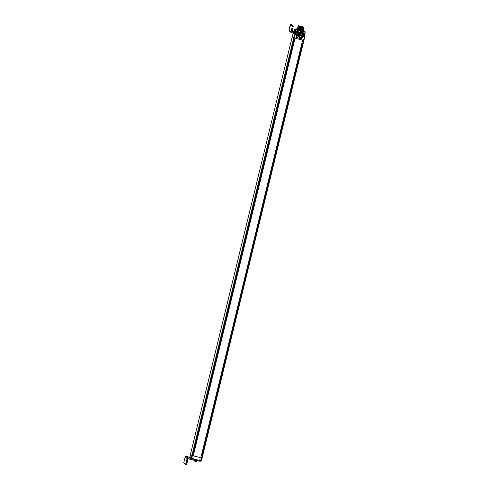 <?xml version="1.0" encoding="UTF-8"?>
<svg xmlns="http://www.w3.org/2000/svg" width="489" height="489" viewBox="0 0 489 489"><rect width="100%" height="100%" fill="white"/><g stroke="black" fill="none" stroke-linecap="round" stroke-linejoin="round"><path stroke-width="0.73" d="M190.979 458.279L189.995 457.411L190.447 454.373L191.902 455.601L190.459 454.385L292.257 36.767L294.103 38.105L192.299 455.724L191.902 455.601L293.706 37.983M304.036 37.036L304.69 37.152L303.926 40.318L201.584 460.149L201.236 460.1L201.774 457.881L192.507 455.724M192.886 455.809L201.089 457.68M201.468 457.765L201.829 457.893L303.632 40.275L303.944 40.312L303.101 43.741M304.671 36.975L303.003 36.565L303.486 36.204L304.409 36.43L304.69 37.152L202.122 457.936L303.632 40.275M193.241 455.937L295.044 38.319L302.685 40.061L200.881 457.68M293.094 33.607L292.251 36.761L293.693 37.971L303.92 40.312M293.437 41.681L193.186 452.936M293.822 41.767L193.565 453.022M302.404 43.723L202.153 454.978M302.025 43.637L201.768 454.892M202.464 456.579L202.978 454.495M202.122 457.936L202.47 456.549M202.128 457.93L201.584 460.149M192.464 455.724L192.959 455.834M201.046 457.68L201.541 457.79M199.524 460.43L193.137 458.902L199.524 460.43L199.769 459.764L201.236 460.1M199.53 460.43L193.173 458.982L193.289 458.285L191.126 457.618L190.979 458.236L190.056 457.502M193.179 458.982L192.58 458.621M191.016 458.309L191.37 458.327M189.921 456.604L190.465 454.391M202.189 454.825L201.804 454.739M201.816 454.697L202.195 454.801M202.342 454.996L201.578 454.831M199.824 459.831L201.492 460.241L200.624 460.534L199.836 459.782M193.607 452.869L193.222 452.783M193.234 452.741L193.613 452.838M193.76 453.034L192.99 452.875M191.303 457.765L192.036 458.578L192.923 458.205M190.001 456.671L190.203 457.325M294.421 34.78L295.24 35.031M294.586 33.435L294.244 34.627L296.089 35.019L294.384 34.75M292.263 36.767L293.272 33.747M293.113 33.68L293.498 33.313M295.448 35.08L296.071 35.086M299.17 35.196L299.305 34.646L299.17 35.19L300.521 35.654L300.527 34.921L301.077 35.043L300.943 35.593L302.288 36.058L302.3 35.324L302.844 35.446L302.874 36.773L303.822 36.987M294.525 33.955L296.493 34.358A4.071 0.348 -166.3 0 1 295.344 33.674M294.427 33.399L294.28 33.998L294.879 34.004L294.995 33.527M303.204 35.275L304.005 36.082L304.347 35.294M302.514 35.171L302.844 35.446L302.563 36.119L304.005 36.082M302.013 35.086L302.3 35.324L302.165 35.874L301.884 35.636A4.071 0.348 -166.3 0 1 300.973 35.477M300.228 35.33L300.307 34.737L300.228 35.33A4.071 0.348 -166.3 0 1 299.195 35.098M298.51 34.328L298.467 34.517A3.716 0.318 -166.3 0 1 297.526 34.267L297.398 34.786L298.437 34.908A4.071 0.348 -166.3 0 1 297.434 34.64M304.415 36.18L304.665 35.642L304.561 36.547M304.47 36.223L303.565 36.21M296.682 34.621L296.401 35.294M297.899 35.349A1.241 1.216 130.1 0 0 296.805 37.5A1.241 1.216 130.1 0 0 297.312 37.751L300.924 38.576A1.241 1.216 130.1 0 0 302.013 36.424A1.241 1.216 130.1 0 0 301.505 36.174L297.899 35.349M296.774 37.47A1.241 1.216 130.1 0 0 297.153 37.671M302.288 36.834A1.241 1.216 130.1 0 0 301.982 36.394M296.976 34.847L296.988 34.114L296.976 34.847L296.377 34.615L296.242 35.165M296.511 33.869L296.493 34.358M296.774 33.93L297.532 34.236L297.251 34.908L298.748 35.251L298.761 34.517L299.305 34.64L299.023 35.312L300.521 35.654M301.939 35.074L301.884 35.636M302.709 35.997L302.844 35.446L302.422 35.514M300.845 34.853L300.79 35.715L302.288 36.058M300.943 35.593L300.656 35.104M299.085 34.462L298.541 34.334M297.398 34.786L297.532 34.242L297.11 34.297M298.467 34.517L298.437 34.908M296.799 29.743L296.884 29.297L303.932 30.899C302.055 30.85 299.659 30.361 296.737 29.432M296.847 28.9L296.377 29.254M296.395 28.888L296.884 29.297M303.932 30.899L303.913 30.966C302.037 30.917 299.641 30.428 296.719 29.499M296.365 29.114A4.786 0.41 13.7 0 0 295.735 29.065A4.786 0.41 13.7 0 0 300.802 30.856A4.786 0.41 13.7 0 0 304.543 31.21A4.786 0.41 13.7 0 0 303.92 30.948L299.537 30.501M300.301 30.691L303.981 31.235M298.278 29.75A4.187 0.361 13.7 0 0 298.981 29.951M303.626 30.581L303.987 30.886M301.988 36.449L301.945 36.412A1.204 1.186 -49.9 0 0 301.45 36.168L297.887 35.379L301.499 36.204A1.204 1.186 -49.9 0 1 302.373 37.635L302.373 37.641A1.204 1.186 -49.9 0 1 300.931 38.545L297.318 37.72A1.204 1.186 -49.9 0 1 296.444 36.29L296.444 36.29A1.204 1.186 -49.9 0 1 297.887 35.379M296.805 37.457A1.204 1.186 -49.9 0 1 296.438 36.944M298.865 36.834A0.568 0.556 -49.9 0 1 299.543 36.412A0.568 0.556 -49.9 0 1 299.953 37.085A0.568 0.556 -49.9 0 1 299.274 37.512A0.568 0.556 -49.9 0 1 298.865 36.834M298.149 36.675A0.568 0.556 130.1 0 0 297.74 36.003A0.568 0.556 130.1 0 0 297.061 36.424A0.568 0.556 130.1 0 0 297.471 37.097A0.568 0.556 130.1 0 0 298.149 36.675M300.668 37.25A0.568 0.556 -49.9 0 1 301.346 36.822A0.568 0.556 -49.9 0 1 301.762 37.494A0.568 0.556 -49.9 0 1 301.083 37.922A0.568 0.556 -49.9 0 1 300.668 37.25M303.755 30.043L301.297 29.737L301.334 29.279L303.437 29.511L303.59 30.715L300.711 30.318L296.805 29.065L297.495 28.062L300.478 29.083L300.442 29.542L296.97 28.386M301.334 29.279L300.766 30.073L300.442 29.542L300.766 30.073M303.437 29.511L303.094 29.316M297.887 28.044L297.495 28.062M300.478 29.083L301.297 29.248M303.039 29.395L297.887 28.221L297.972 27.714M298.217 27.824L303.382 28.613L298.217 27.824L302.887 29.01L297.777 27.531M301.786 27.781L298.357 26.748L303.596 27.757L301.786 27.781L303.596 27.757M298.021 27.029L297.984 26.675M303.553 28.429L298.253 27.182L303.492 28.185L303.382 28.613M297.88 27.103L297.917 27.457M298.149 27.61L303.449 28.539M298.253 27.182L303.492 28.185M298.296 25.758L303.657 27.115L298.932 25.801L298.192 25.819L298.125 26.602M298.357 26.748L303.742 27.641L298.534 26.534L298.614 26.027L303.828 27.225L303.761 27.573M298.168 27.537L303.4 28.545M298.272 27.109L303.657 28.001M298.614 26.027L300.814 26.174L303.828 27.225L298.479 26.253M298.376 26.681L301.878 27.421M298.62 26.174L303.333 27.195M300.662 26.644L298.638 26.106M298.467 26.32L303.7 27.329M301.805 26.883L300.16 26.479M301.2 29.652A0.446 0.44 -49.9 0 1 300.533 29.939M293.406 41.803L293.791 41.889M293.247 41.62L294.011 41.785M295.821 34.474L294.904 34.248L295.821 34.474L296.089 35.019M295.49 34.383L295.056 34.303L295.478 34.426M301.994 43.759L302.373 43.845M301.829 43.576L302.593 43.741M304.635 37.109L303.003 36.565M303.486 36.204L304.409 36.43M304.072 36.339L303.638 36.259L304.06 36.382M291.346 24.639L290.558 24.45L289.904 25.96L289.158 30.294L291.811 32.017L291.022 31.828M290.582 24.462L292.391 25.984L290.992 31.828M289.72 27.512L290.319 25.489L289.94 27.561M291.725 29.193L292.129 27.011L291.725 29.193M299.971 34.664L300.173 33.839A5.318 0.458 13.7 0 0 304.561 34.444L304.36 35.269A5.318 0.458 -166.3 0 1 299.971 34.664L291.456 32.72A0.85 0.837 -49.9 0 1 291.108 32.549L289.555 31.241A0.85 0.837 -49.9 0 1 289.286 30.404M294.115 31.504L292.3 31.094M291.108 32.549A0.85 0.837 -49.9 0 1 290.839 31.712M300.173 33.839L291.921 31.956M291.646 30.318L292.465 30.507L291.811 32.017M292.465 30.507L293.211 26.174L292.391 25.984M291.395 24.652L293.211 26.174M292.233 31.296L293.663 31.577L292.275 31.168M293.92 32.335L292.868 31.999L293.92 32.335M187.036 463.04L186.217 462.851L186.804 460.449L187.623 460.638L187.036 463.04L186.382 464.55L185.594 464.361M187.623 460.638L187.782 458.706L185.154 456.995M186.804 460.449L186.835 458.407A0.85 0.837 130.1 0 1 187.855 457.771L196.37 459.715A5.318 0.458 13.7 0 0 197.171 459.892M186.217 462.851L185.569 464.367L183.73 462.826L185.129 456.983M186.401 461.304L185.802 463.327L186.401 461.304M184.396 459.617L183.992 461.805L184.616 459.666M200.704 460.552L200.557 461.145A5.318 0.458 -166.3 0 1 196.168 460.534L187.703 458.633M187.855 457.771L186.303 456.469A0.85 0.837 130.1 0 0 185.282 457.105M186.303 456.469L190.019 457.313M199.634 460.332A5.318 0.458 13.7 0 0 200.093 460.381L199.64 460.296M189.842 457.985L190.893 458.321L189.842 457.985M188.809 457.111L189.86 457.453L188.809 457.111M195.527 460.522L196.156 460.675M196.767 460.797L195.991 460.681L195.789 461.506L196.602 461.64L196.816 460.901L194.983 460.369M196.841 460.901L196.676 461.592L196.78 460.803M195.802 461.506L194.793 461.158L195.001 460.491L195.955 460.754L195.783 461.439L194.708 461.127M194.744 461.115L194.824 460.357L194.708 461.09M194.439 460.143L197.311 460.785M194.811 460.314L193.803 460.308L194.775 460.577M194.756 460.638L193.705 460.247M304.378 34.419A5.141 0.44 -166.3 0 1 300.148 33.814A5.141 0.44 -166.3 0 1 294.402 31.968L294.714 30.581L294.543 32.005M294.47 30.294L294.83 29.077L295.594 29.719L294.983 32.231L294.537 32.029L294.916 30.673L294.586 32.048M294.983 32.231A5.672 0.489 13.7 0 0 295.289 32.341L295.741 32.47L296.077 31.094L299.757 32.115L299.244 33.454L297.905 33.111L295.741 32.47L296.077 31.1L295.814 32.494M299.58 32.078L296.731 31.308L296.395 32.677L296.468 31.229L296.138 32.598M303.082 34.254L303.418 32.873L301.34 32.476L304.433 33.001L303.969 32.946L303.651 34.334L303.834 32.934L303.418 32.873L303.082 34.254L300.509 33.765A5.672 0.489 -166.3 0 1 300.02 33.655L299.665 33.558L300.001 32.182L299.665 33.558L299.244 33.454M303.651 34.334L303.082 34.242M300.509 33.765L301.12 31.247L305.087 31.919L304.476 34.438L304.121 34.377L304.451 33.008L304.121 34.383L304.213 32.977L303.657 34.316M304.476 34.438A5.672 0.489 13.7 0 0 304.653 34.438L305.27 31.919A5.672 0.489 -166.3 0 1 305.087 31.919M304.671 34.383L305.026 33.008L304.671 34.383M305.136 32.959L304.708 34.358M305.105 32.91L304.775 34.334L305.142 32.965M294.072 31.699L294.439 30.294M294.121 31.785L294.433 30.404L294.164 31.797M294.189 31.84L294.598 30.52M294.384 31.956L294.763 30.581L294.292 31.901M296.768 29.633A3.961 0.342 -166.3 0 1 296.261 29.328M294.83 29.077A5.672 0.489 -166.3 0 1 294.867 29.077L295.735 29.065M295.289 32.341L295.906 29.829A5.672 0.489 -166.3 0 1 295.594 29.719M295.906 29.829L300.631 31.137L300.02 33.655M301.12 31.247A5.672 0.489 -166.3 0 1 300.876 31.192A5.672 0.489 -166.3 0 1 300.631 31.137M305.27 31.919L304.506 31.284M303.706 32.916L303.382 34.297L303.712 32.922M302.422 32.696L302.068 34.071L302.422 32.696M304.739 34.364L305.014 32.977M301.242 32.463L300.906 33.839M296.151 31.125L296.468 31.229M294.506 30.269L295.228 30.783L294.775 32.127M294.72 32.109L295.111 30.752M294.726 32.103L294.916 30.673M294.543 32.029L294.757 30.599M294.115 31.773L294.427 30.367M300.949 33.839L301.34 32.476M294.891 32.158L295.228 30.783M303.944 31.058A4.242 0.367 -166.3 0 1 304.231 31.272A4.242 0.367 -166.3 0 1 300.723 30.789A4.242 0.367 -166.3 0 1 295.986 29.261A4.242 0.367 -166.3 0 1 296.389 29.206M192.293 455.717L294.097 38.105M193.137 458.945L192.428 458.645M191.822 457.955L192.36 455.736M193.155 458.969L193.112 458.248M191.352 457.808L191.89 455.589M191.242 457.875L192.904 458.279M294.934 34.963L294.164 38.118M294.464 34.817L293.693 37.971M294.28 33.998L295.393 34.34M295.411 34.157L296.548 34.511M303.583 36.021L302.844 36.003M298.883 34.701L298.748 35.251M304.335 37.103L303.565 40.263M296.493 33.943A3.716 0.318 -166.3 0 1 295.937 33.741M300.258 34.939A3.716 0.318 -166.3 0 1 299.286 34.725M301.896 35.239A3.716 0.318 -166.3 0 1 301.065 35.098M293.045 28.105L292.233 27.916M186.963 458.517L187.782 458.706M196.37 459.715L196.168 460.534M194.659 461.041L194.824 460.357M296.236 31.143L295.906 32.519M296.059 32.574L296.395 31.198L296.053 32.561M296.56 31.247L296.224 32.616M296.811 31.333L296.475 32.702M296.896 31.351L296.56 32.72M297.061 31.4L296.731 32.769M297.086 31.412L296.75 32.781M297.171 31.437L296.835 32.812M297.257 31.455L296.921 32.83M297.428 31.504L297.092 32.879M297.453 31.522L297.123 32.891M297.544 31.547L297.214 32.916M297.63 31.565L297.294 32.934M297.807 31.614L297.471 32.983M297.838 31.626L297.508 33.001M297.935 31.657L297.599 33.026M298.015 31.669L297.679 33.044M298.198 31.718L297.862 33.093M298.235 31.736L297.905 33.111M298.333 31.761L298.003 33.136M298.412 31.779L298.076 33.148M298.602 31.828L298.266 33.197M298.645 31.846L298.308 33.215M298.742 31.871L298.412 33.246M298.816 31.883L298.479 33.258M299.005 31.932L298.675 33.307M299.06 31.95L298.724 33.325M299.158 31.974L298.822 33.35M299.225 31.987L298.889 33.362M299.421 32.036L299.085 33.411M299.476 32.054L299.14 33.429M299.641 32.091L299.305 33.466M299.836 32.14L299.5 33.509M299.898 32.158L299.561 33.533M301.468 32.506L301.132 33.882M301.542 32.531L301.212 33.9M301.64 32.549L301.303 33.924M301.676 32.549L301.34 33.924M301.854 32.586L301.517 33.961M301.933 32.61L301.603 33.979M302.025 32.629L301.695 34.004M302.055 32.629L301.719 33.998M302.233 32.659L301.896 34.034M302.312 32.684L301.976 34.059M302.587 32.732L302.257 34.102M302.673 32.751L302.343 34.126M302.758 32.769L302.422 34.138M302.77 32.763L302.44 34.138M302.929 32.794L302.599 34.163M303.021 32.812L302.685 34.187M303.101 32.824L302.764 34.199M303.107 32.818L302.77 34.193M303.253 32.849L302.923 34.218M303.345 32.867L303.009 34.242M303.559 32.891L303.223 34.267M303.645 32.916L303.308 34.285M303.834 32.934L303.498 34.303M303.92 32.952L303.59 34.328M304.085 32.965L303.755 34.334M304.176 32.983L303.84 34.358M304.317 32.989L303.981 34.358M304.402 33.008L304.066 34.377M305.118 32.959L304.788 34.328M295.197 30.776L294.861 32.146M294.421 30.367L294.085 31.73M294.506 30.465L294.17 31.828M294.836 30.624L294.5 31.993M295.001 30.697L294.665 32.066M292.251 36.761L190.447 454.373M200.16 460.4L199.42 460.277M193.002 458.841L191.975 458.529M190.997 458.303L190.025 457.484M304.671 35.624L304.519 36.247M303.064 29.444L303.168 29.022M294.421 34.609L294.904 34.248M303.101 35.33L303.369 35.88M293.119 33.515L293.602 33.154M290.558 24.45L291.371 24.633M185.569 464.367L186.382 464.55M195.789 461.506L194.842 461.243M304.769 34.364L305.105 32.989M304.702 34.383L305.038 33.014"/></g></svg>

